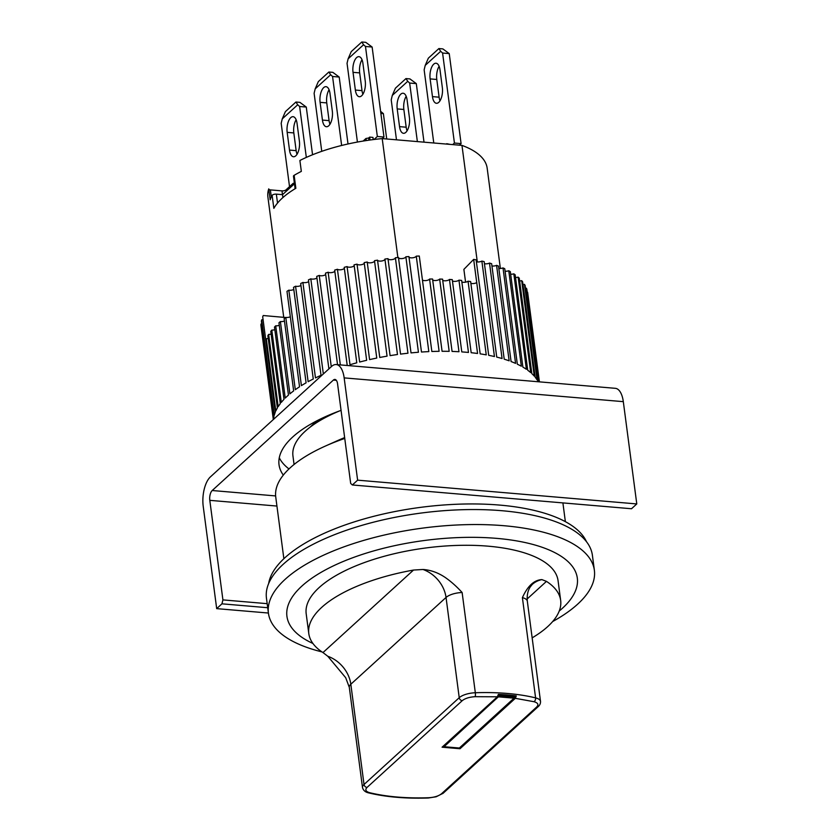 <?xml version="1.0" encoding="UTF-8"?>
<svg xmlns="http://www.w3.org/2000/svg" width="840" height="840" viewBox="0 0 840 840"><rect width="100%" height="100%" fill="white"/><g stroke="black" fill="none" stroke-linecap="round" stroke-linejoin="round"><path stroke-width="1.26" d="M290.766 117.632A11.204 5.05 94.9 0 1 293.066 116.686A11.204 5.05 94.9 0 1 297.045 123.354L299.387 141.089A11.204 5.05 94.9 0 1 293.496 156.755A11.204 5.05 94.9 0 1 289.506 150.087L287.175 132.363A11.204 5.05 94.9 0 1 290.766 117.632M306.327 157.405L299.628 106.502L297.728 104.769L282.272 118.85L281.18 123.302L289.527 186.648M299.628 106.502L306.274 107.058L312.554 154.76M297.728 104.769L295.921 102.029L285.39 111.636L282.272 118.85M306.274 107.058L299.911 102.364L295.921 102.029M289.506 150.087L296.153 150.654A11.204 5.05 -85.1 0 0 297.056 154.256M296.153 119.752A11.204 5.05 -85.1 0 0 293.822 132.93L287.175 132.363M296.153 150.654L293.822 132.93M356.622 57.603A11.204 5.05 94.9 0 1 358.921 56.658A11.204 5.05 94.9 0 1 362.911 63.326L365.243 81.06A11.204 5.05 94.9 0 1 359.352 96.726A11.204 5.05 94.9 0 1 355.362 90.058L353.031 72.335A11.204 5.05 94.9 0 1 356.622 57.603M374.02 139.503L377.339 136.479L365.484 46.473L363.584 44.741L348.128 58.821L347.046 63.273L357.42 142.065M365.484 46.473L372.131 47.029L383.985 137.046L377.339 136.479M383.985 137.046L382.263 138.611M363.584 44.741L361.788 42L351.246 51.608L348.128 58.821M372.131 47.029L365.768 42.336L361.788 42M355.362 90.058L362.008 90.626A11.204 5.05 -85.1 0 0 362.911 94.227M362.008 59.724A11.204 5.05 -85.1 0 0 359.678 72.891L353.031 72.335M362.008 90.626L359.678 72.891M586.477 541.695A161.385 63.063 172.5 0 0 451.794 504.483A161.385 63.063 172.5 0 0 284.959 557.697A161.385 63.063 172.5 0 0 268.653 583.538M279.279 457.769A134.495 52.553 172.5 0 0 288.981 468.941A134.495 52.553 172.5 0 1 279.279 457.769M283.311 475.104A134.495 52.553 -7.5 0 1 279.027 464.741A134.495 52.553 -7.5 0 1 292.73 436.989A134.495 52.553 -7.5 0 1 341.061 410.361M623.312 401.656L344.159 377.885L357.62 480.165L636.783 503.937L623.312 401.656A22.418 10.101 -85.1 0 0 615.342 388.322L336.179 364.55A22.418 10.101 -85.1 0 0 331.59 366.429L210.41 476.889A22.418 10.101 -85.1 0 0 203.217 506.342L216.689 608.633L221.949 603.824L267.708 607.719M344.159 377.885A22.418 10.101 -85.1 0 0 336.179 364.55M276.938 506.058L209.8 500.346L222.915 599.897L221.949 603.824M209.8 500.346A7.476 3.371 94.9 0 1 212.205 490.518L333.385 380.069A7.476 3.371 94.9 0 1 334.908 379.439A7.476 3.371 94.9 0 1 337.575 383.891L350.679 483.441L352.359 484.974L357.62 480.165M352.359 484.974L631.512 508.746L636.783 503.937M222.915 599.897L267.173 603.666M268.411 613.032L216.689 608.633M277.526 203.059L276.35 194.135A2.993 1.166 172.5 0 0 272.37 195.111A2.993 1.166 172.5 0 0 272.139 195.384A110.586 43.208 -7.5 0 0 270.186 199.773L268.758 188.864A110.586 43.208 172.5 0 0 267.897 197.043L283.7 317.048M397.866 257.502L382.211 138.6A110.586 43.208 172.5 0 0 299.891 160.482L301.329 171.392A110.586 43.208 -7.5 0 0 294.137 175.329A2.993 1.166 172.5 0 0 293.78 175.591A2.993 1.166 172.5 0 0 293.475 176.211L295.113 188.727M340.032 410.739A119.553 46.715 172.5 0 0 305.13 431.308A119.553 46.715 172.5 0 0 292.95 455.963L294.074 464.499M332.441 443.058A119.553 46.715 -7.5 0 1 344.642 437.598A119.553 46.715 172.5 0 0 338.447 440.223L325.521 445.998A141.96 55.471 172.5 0 0 290.209 467.796A141.96 55.471 172.5 0 0 275.751 497.081L283.868 558.716M294.137 175.329L295.848 188.286A110.586 43.208 172.5 0 0 273.851 208.341L272.139 195.384M268.81 189.284A2.993 1.166 172.5 0 0 270.375 189.893L281.978 190.88A2.993 1.166 172.5 0 0 285.957 189.903L293.202 183.298L294.42 183.404M382.211 138.6L461.969 145.394A110.586 43.208 -7.5 0 1 487.169 168.178L500.378 268.495M461.969 145.394L477.309 261.933M293.391 184.748L293.202 183.298M363.143 141.067L365.967 138.484L366.24 140.574M365.967 138.484L368.655 138.023L368.939 140.175M370.02 140.018L369.642 137.12L368.655 138.023M369.642 137.12L372.96 137.403L373.254 139.597M450.125 144.386L446.744 143.692M282.901 197.568L282.513 194.659L294.462 183.771M276.35 194.135L282.513 194.659M306.191 613.778A127.019 49.634 -7.5 0 1 319.127 587.58A127.019 49.634 -7.5 0 1 457.706 545.401A127.019 49.634 -7.5 0 1 558.054 580.619A127.019 49.634 172.5 0 0 457.706 545.401A127.019 49.634 172.5 0 0 319.127 587.58A127.019 49.634 172.5 0 0 306.191 613.778L308.794 633.549A127.019 49.634 -7.5 0 1 321.731 607.351A127.019 49.634 -7.5 0 1 413.522 570.055L423.003 569.489C430.49 569.982 437.745 572.534 444.769 577.154C450.576 581.112 456.372 586.226 462.126 592.505L475.325 692.748A127.019 49.634 -7.5 0 1 535.595 697.883L522.396 597.639C527.656 585.984 534.156 579.968 541.905 579.611L546.462 581.375A127.019 49.634 -7.5 0 1 560.658 600.39A127.019 49.634 -7.5 0 1 547.712 626.598A127.019 49.634 -7.5 0 1 532.151 637.865M559.23 611.026A146.444 57.225 172.5 0 0 562.391 608.297A146.444 57.225 172.5 0 0 496.661 538.367A146.444 57.225 172.5 0 0 301.844 586.11A146.444 57.225 172.5 0 0 312.911 643.461M552.657 621.548A164.378 64.229 172.5 0 0 577.626 604.191A164.378 64.229 172.5 0 0 594.374 570.287A164.378 64.229 172.5 0 0 464.51 524.706A164.378 64.229 172.5 0 0 285.18 579.296A164.378 64.229 172.5 0 0 268.433 613.2A164.378 64.229 172.5 0 0 321.993 651.913M594.374 570.287L592.4 555.282A164.378 64.229 172.5 0 0 462.536 509.712A164.378 64.229 172.5 0 0 283.195 564.291A164.378 64.229 172.5 0 0 266.459 598.196L268.433 613.2M344.757 438.438A141.96 55.471 172.5 0 0 325.521 445.998M285.631 317.51L263.256 315.536A134.495 52.553 172.5 0 0 262.7 316.796L275.268 412.262A134.495 52.553 172.5 0 0 274.26 415.286L261.692 319.82A134.495 52.553 172.5 0 0 261.387 321.069L273.956 416.535A134.495 52.553 172.5 0 0 273.546 419.339M310.149 427.14A110.586 43.208 -7.5 0 1 312.207 425.166A110.586 43.208 -7.5 0 1 318.98 419.738M323.337 373.947L310.821 278.828A134.495 52.553 172.5 0 0 308.448 279.867L321.017 375.333A134.495 52.553 172.5 0 0 315.473 377.906L302.904 282.44A134.495 52.553 172.5 0 0 300.699 283.531L313.268 378.998A134.495 52.553 172.5 0 0 308.133 381.685L295.565 286.219A134.495 52.553 172.5 0 0 293.528 287.354L306.096 382.82A134.495 52.553 172.5 0 0 301.392 385.623L288.824 290.157A134.495 52.553 172.5 0 0 286.976 291.333L299.544 386.799A134.495 52.553 172.5 0 0 295.302 389.687L285.789 317.405A134.495 52.553 172.5 0 0 284.141 318.612L293.654 390.894A134.495 52.553 172.5 0 0 289.905 393.844L280.392 321.562A134.495 52.553 172.5 0 0 278.954 322.802L288.467 395.084A134.495 52.553 172.5 0 0 287.343 396.081A134.495 52.553 172.5 0 0 285.233 398.087L275.719 325.805A134.495 52.553 172.5 0 0 274.491 327.054L284.004 399.336A134.495 52.553 172.5 0 0 281.306 402.381L271.793 330.099A134.495 52.553 172.5 0 0 270.784 331.359L280.308 403.641A134.495 52.553 172.5 0 0 278.156 406.697L268.642 334.415A134.495 52.553 172.5 0 0 267.865 335.675L277.389 407.957A134.495 52.553 172.5 0 0 275.804 411.002L266.301 338.719A3.738 1.46 172.5 0 0 268.233 338.457M527.772 293.412A134.495 52.553 172.5 0 0 527.751 293.244A134.495 52.553 172.5 0 0 527.594 292.215L539.396 381.864M539.028 381.832L526.859 289.369A134.495 52.553 172.5 0 0 526.438 288.215L538.755 381.801M538.135 381.749A134.495 52.553 172.5 0 0 537.695 380.93L525.126 285.464A134.495 52.553 172.5 0 0 524.465 284.351L537.033 379.817A134.495 52.553 172.5 0 0 535.154 377.181L522.585 281.715A134.495 52.553 172.5 0 0 521.692 280.655L534.261 376.12A134.495 52.553 172.5 0 0 531.825 373.611L519.256 278.145A134.495 52.553 172.5 0 0 518.144 277.137L530.702 372.603A134.495 52.553 172.5 0 0 527.73 370.241L515.162 274.774A134.495 52.553 172.5 0 0 513.817 273.83L526.386 369.296A134.495 52.553 172.5 0 0 522.889 367.091L510.321 271.635A134.495 52.553 172.5 0 0 508.767 270.753L521.336 366.219A134.495 52.553 172.5 0 0 517.325 364.193L504.756 268.727A134.495 52.553 172.5 0 0 503.003 267.918L515.571 363.384A134.495 52.553 172.5 0 0 511.088 361.546L498.519 266.081A134.495 52.553 172.5 0 0 496.577 265.356L509.145 360.822A134.495 52.553 172.5 0 0 504.21 359.173L491.642 263.708A134.495 52.553 172.5 0 0 489.51 263.067L502.079 358.533A134.495 52.553 172.5 0 0 496.734 357.094L484.166 261.628A134.495 52.553 172.5 0 0 481.866 261.072L494.435 356.538A134.495 52.553 172.5 0 0 488.702 355.32L476.133 259.854A134.495 52.553 172.5 0 0 473.676 259.392L486.245 354.858A134.495 52.553 172.5 0 0 480.165 353.85L470.642 281.568A134.495 52.553 -7.5 0 0 468.058 281.201L477.572 353.483A134.495 52.553 172.5 0 0 471.177 352.716L461.654 280.434A134.495 52.553 -7.5 0 0 458.955 280.161L468.468 352.443A134.495 52.553 172.5 0 0 461.79 351.907L452.277 279.625A134.495 52.553 -7.5 0 0 449.463 279.447L458.976 351.729A134.495 52.553 172.5 0 0 452.067 351.425L442.554 279.143A134.495 52.553 -7.5 0 0 439.656 279.069L449.169 351.351A134.495 52.553 172.5 0 0 442.071 351.288L432.558 279.006A134.495 52.553 -7.5 0 0 429.587 279.038L439.1 351.32A134.495 52.553 172.5 0 0 431.855 351.498L419.286 256.032A134.495 52.553 172.5 0 0 416.262 256.147L428.831 351.614A134.495 52.553 172.5 0 0 421.481 352.034L408.912 256.567A134.495 52.553 172.5 0 0 405.867 256.788L418.435 352.254A134.495 52.553 172.5 0 0 411.022 352.905L398.454 257.45A134.495 52.553 172.5 0 0 395.388 257.764L407.957 353.231A134.495 52.553 172.5 0 0 400.544 354.113L387.975 258.647A134.495 52.553 172.5 0 0 384.909 259.067L397.478 354.522A134.495 52.553 172.5 0 0 390.096 355.635L377.528 260.169A134.495 52.553 172.5 0 0 374.493 260.684L387.062 356.149A134.495 52.553 172.5 0 0 379.764 357.473L367.195 262.007A134.495 52.553 172.5 0 0 364.193 262.605L376.761 358.071A134.495 52.553 172.5 0 0 369.59 359.615L357.021 264.149A134.495 52.553 172.5 0 0 354.081 264.831L366.649 360.297A134.495 52.553 172.5 0 0 359.646 362.04L347.078 266.574A134.495 52.553 172.5 0 0 344.221 267.341L356.79 362.806A134.495 52.553 172.5 0 0 349.997 364.739L337.428 269.272A134.495 52.553 172.5 0 0 334.667 270.113L347.225 365.495M340.337 364.906L328.135 272.223A134.495 52.553 172.5 0 0 325.49 273.137L337.533 364.665M331.264 366.723L319.242 275.425A134.495 52.553 172.5 0 0 316.722 276.392L328.902 368.876M273.504 419.37L260.957 324.051A134.495 52.553 172.5 0 0 260.904 325.269L273.315 419.548M325.657 274.544A3.738 1.46 172.5 0 0 325.668 274.544A3.738 1.46 172.5 0 1 322.57 275.709A3.738 1.46 172.5 0 1 319.242 275.425M328.135 272.223A3.738 1.46 172.5 0 0 331.464 272.612A3.738 1.46 172.5 0 0 334.698 271.435A3.738 1.46 172.5 0 0 334.824 271.31M337.428 269.272A3.738 1.46 172.5 0 0 340.746 269.766A3.738 1.46 172.5 0 0 344.127 268.569A3.738 1.46 172.5 0 0 344.348 268.328M347.078 266.574A3.738 1.46 172.5 0 0 350.354 267.173A3.738 1.46 172.5 0 0 353.892 265.965A3.738 1.46 172.5 0 0 354.186 265.598M357.021 264.149A3.738 1.46 172.5 0 0 360.245 264.863A3.738 1.46 172.5 0 0 363.919 263.644A3.738 1.46 172.5 0 0 364.266 263.151M367.195 262.007A3.738 1.46 172.5 0 0 370.335 262.836A3.738 1.46 172.5 0 0 374.157 261.608A3.738 1.46 172.5 0 0 374.535 260.998M377.528 260.169A3.738 1.46 172.5 0 0 380.572 261.114A3.738 1.46 172.5 0 0 384.542 259.885A3.738 1.46 172.5 0 0 384.919 259.161M387.986 258.699A3.738 1.46 172.5 0 0 390.957 259.707A3.738 1.46 172.5 0 0 395 258.468A3.738 1.46 172.5 0 0 395.388 257.764M398.496 257.723A3.738 1.46 172.5 0 0 401.583 258.615A3.738 1.46 172.5 0 0 405.489 257.376A3.738 1.46 172.5 0 0 405.867 256.788M408.986 257.072A3.738 1.46 172.5 0 0 412.167 257.849A3.738 1.46 172.5 0 0 415.916 256.62A3.738 1.46 172.5 0 0 416.262 256.147M422.436 279.941A3.738 1.46 172.5 0 0 425.681 280.602A3.738 1.46 172.5 0 0 429.293 279.384A3.738 1.46 172.5 0 0 429.587 279.038M432.673 279.951A3.738 1.46 172.5 0 0 435.971 280.507A3.738 1.46 172.5 0 0 439.446 279.3A3.738 1.46 172.5 0 0 439.656 279.069M442.701 280.298A3.738 1.46 172.5 0 0 446.03 280.749A3.738 1.46 172.5 0 0 449.348 279.562A3.738 1.46 172.5 0 0 449.463 279.447M470.873 283.311A3.738 1.46 172.5 0 0 476.721 282.587L473.666 259.392L463.88 269.377L465.57 282.167M285.789 317.405A3.738 1.46 172.5 0 0 290.325 316.774M268.642 334.415A3.738 1.46 172.5 0 0 271.142 334.068M271.793 330.099A3.738 1.46 172.5 0 0 274.838 329.679M275.719 325.805A3.738 1.46 172.5 0 0 279.279 325.322M280.392 321.562A3.738 1.46 172.5 0 0 284.456 321.006M260.957 324.051A3.738 1.46 172.5 0 0 261.765 323.935M261.692 319.82A3.738 1.46 172.5 0 0 263.067 319.631M288.824 290.157A3.738 1.46 172.5 0 0 293.8 289.475M295.565 286.219A3.738 1.46 172.5 0 0 300.951 285.485M302.904 282.44A3.738 1.46 172.5 0 0 308.679 281.642M310.821 278.828A3.738 1.46 172.5 0 0 316.932 277.988M452.456 280.98A3.738 1.46 172.5 0 0 455.774 281.327A3.738 1.46 172.5 0 0 458.955 280.161M461.864 281.988A3.738 1.46 172.5 0 0 468.058 281.201M476.385 261.765A3.738 1.46 172.5 0 0 481.866 261.072M484.439 263.708A3.738 1.46 172.5 0 0 489.51 263.067M491.935 265.944A3.738 1.46 172.5 0 0 496.577 265.356M498.834 268.443A3.738 1.46 172.5 0 0 503.003 267.918M505.092 271.215A3.738 1.46 172.5 0 0 508.767 270.753M510.657 274.229A3.738 1.46 172.5 0 0 513.817 273.83M515.519 277.473A3.738 1.46 172.5 0 0 518.144 277.137M519.624 280.917A3.738 1.46 172.5 0 0 521.692 280.655M522.963 284.54A3.738 1.46 172.5 0 0 524.465 284.351M525.504 288.33A3.738 1.46 172.5 0 0 526.438 288.215M323.694 87.612A11.204 5.05 94.9 0 1 325.994 86.677A11.204 5.05 94.9 0 1 329.983 93.345L332.315 111.069A11.204 5.05 94.9 0 1 326.424 126.735A11.204 5.05 94.9 0 1 322.434 120.078L320.103 102.344A11.204 5.05 94.9 0 1 323.694 87.612M341.639 145.467L332.556 76.482L330.656 74.749L315.2 88.841L314.118 93.293L321.752 151.326M332.556 76.482L339.203 77.049L348.012 143.976M330.656 74.749L328.86 72.02L318.318 81.617L315.2 88.841M339.203 77.049L332.84 72.356L328.86 72.02M322.434 120.078L329.081 120.635A11.204 5.05 -85.1 0 0 329.983 124.236M329.081 89.743A11.204 5.05 -85.1 0 0 326.75 102.911L320.103 102.344M329.081 120.635L326.75 102.911M380.867 113.411L383.376 113.631L386.715 138.989M383.376 113.631L380.594 111.311M327.8 656.271A29.883 23.993 -132.3 0 1 350.826 684.243A14.942 5.838 172.5 0 0 349.304 687.33L345.692 677.702L327.8 656.271L322.98 652.575A127.019 49.634 -7.5 0 1 308.794 633.549M462.126 592.505A14.942 5.838 172.5 0 0 446.04 597.461L459.228 697.704A14.942 5.838 -7.5 0 1 475.325 692.748A2.993 0.662 88 0 1 475.125 696.686L497.375 696.791L498.341 694.386A126.62 49.476 172.5 0 1 516.285 695.909L515.319 698.324L533.978 701.704A2.993 1.943 -76.3 0 0 535.595 697.883A14.942 5.838 -7.5 0 1 540.519 701.411L527.321 601.167A14.942 5.838 172.5 0 0 522.396 597.639M497.375 696.791L442.071 747.201L460.016 748.734L515.319 698.324M514.49 697.547L516.285 695.909M460.016 748.734L459.869 747.548M443.425 745.973L443.971 746.014M497.826 696.182L499.233 694.89A125.528 49.046 -7.5 0 1 514.521 696.192L514.048 698.166L459.344 748.02L444.066 746.718L499.37 695.898A125.528 49.046 -7.5 0 1 514.658 697.2M499.233 694.89L499.37 695.898M443.909 745.532L444.066 746.718M400.796 94.174A11.204 5.05 94.9 0 1 403.095 93.24A11.204 5.05 94.9 0 1 407.085 99.908L409.416 117.632A11.204 5.05 94.9 0 1 403.526 133.308A11.204 5.05 94.9 0 1 399.536 126.641L397.205 108.906A11.204 5.05 94.9 0 1 400.796 94.174M417.365 141.603L409.657 83.045L407.757 81.312L392.301 95.403L391.219 99.855L396.48 139.818M409.657 83.045L416.304 83.611L424.011 142.159M407.757 81.312L405.951 78.582L395.419 88.189L392.301 95.403M416.304 83.611L409.941 78.918L405.951 78.582M399.536 126.641L406.182 127.208A11.204 5.05 -85.1 0 0 407.085 130.798M406.182 96.306A11.204 5.05 -85.1 0 0 403.851 109.473L397.205 108.906M406.182 127.208L403.851 109.473M433.724 64.166A11.204 5.05 94.9 0 1 436.023 63.231A11.204 5.05 94.9 0 1 440.013 69.888L442.344 87.623A11.204 5.05 94.9 0 1 436.454 103.289A11.204 5.05 94.9 0 1 432.464 96.621L430.132 78.897A11.204 5.05 94.9 0 1 433.724 64.166M452.718 144.606L454.43 143.041L442.586 53.035L440.685 51.303L425.229 65.384L424.147 69.846L433.776 143M442.586 53.035L449.232 53.602L461.087 143.609L454.43 143.041M461.087 143.609L459.365 145.173M440.685 51.303L438.89 48.562L428.348 58.17L425.229 65.384M449.232 53.602L442.869 48.909L438.89 48.562M432.464 96.621L439.11 97.188A11.204 5.05 -85.1 0 0 440.013 100.79M439.11 66.297A11.204 5.05 -85.1 0 0 436.779 79.464L430.132 78.897M439.11 97.188L436.779 79.464M336.315 380.32L333.385 380.069M212.205 490.518L275.625 495.925M270.375 189.893L271.31 196.991M285.957 189.903L286.146 191.352M282.471 194.649L281.978 190.88M322.98 652.575L413.522 570.055M533.978 701.704C538.01 702.88 538.913 704.645 536.697 706.997L441.494 793.779A2.993 2.394 -132.3 0 0 443.142 793.254L436.159 796.772L428.358 798A2.993 0.662 -92 0 0 428.61 797.738C406.361 798.473 386.747 796.803 369.757 792.729A2.993 1.943 103.7 0 1 368.697 792.908C365.348 792.194 363.279 790.419 362.502 787.563A14.942 5.838 -7.5 0 1 364.024 784.486L350.826 684.243L446.04 597.461A29.883 23.993 47.7 0 0 423.003 569.489M546.462 581.375L527.142 598.983M541.905 579.611A29.883 23.993 47.7 0 0 532.256 584.43L530.281 586.866C527.803 590.594 526.817 595.361 527.321 601.167M462.252 700.654A2.993 2.394 47.7 0 1 459.228 697.704L364.024 784.486A2.993 2.394 -132.3 0 0 367.038 787.437L462.252 700.654C465.129 698.365 469.423 697.043 475.125 696.686M369.757 792.729C365.736 791.553 364.822 789.789 367.038 787.437M441.494 793.779C438.606 796.068 434.322 797.391 428.61 797.738M536.697 706.997A2.993 2.394 47.7 0 0 538.356 706.472C539.879 705.096 540.603 703.405 540.519 701.411M498.761 696.864L514.048 698.166M565.362 521.651L562.895 502.898M527.751 293.244L539.417 381.864M560.658 600.39L558.054 580.619M362.502 787.563L349.304 687.33M428.358 798C405.867 798.746 385.98 797.045 368.697 792.908M443.142 793.254L538.356 706.472"/></g></svg>
